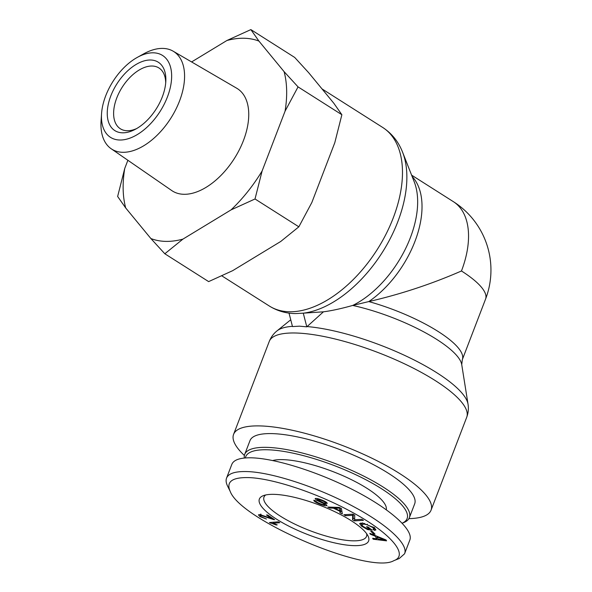 <?xml version="1.0" encoding="UTF-8"?>
<svg xmlns="http://www.w3.org/2000/svg" width="592" height="592" viewBox="0 0 592 592"><rect width="100%" height="100%" fill="white"/><g stroke="black" fill="none" stroke-linecap="round" stroke-linejoin="round"><path stroke-width="0.89" d="M303.267 313.161L303.622 313.146A103.533 59.585 -57.6 0 0 383.616 250.32A103.533 59.585 -57.6 0 0 402.619 152.299C398.497 141.725 391.852 133.444 382.684 127.443A105.761 60.872 122.4 0 1 386.154 233.892A105.761 60.872 122.4 0 1 289.495 311.762A105.761 60.872 122.4 0 1 269.279 305.99C277.16 310.904 285.862 313.427 295.378 313.582L303.267 313.161L306.804 326.836L299.508 326.17L292.492 326.569L289.014 313.101M303.622 313.146L323.447 311.814L306.804 326.836M402.619 152.299L414.245 181.855A83.235 47.908 122.4 0 1 352.706 305.442A83.235 22.54 21 0 1 461.73 364.613L462.33 359.633L485.573 299.078A81.008 21.941 -159 0 0 461.464 270.981C431.487 284.064 400.592 294.261 368.779 301.58L352.706 305.442C341.192 308.661 331.439 310.785 323.447 311.814M408.902 518.636A105.761 28.645 -159 0 0 431.057 510.171A105.761 28.645 -159 0 0 342.583 445.532A105.761 28.645 -159 0 0 233.581 434.373A105.761 28.645 -159 0 0 244.385 455.485M461.464 270.981A81.008 46.62 -57.6 0 0 453.376 201.665L411.595 175.128M245.406 457.949A86.41 23.399 21 0 1 342.975 469.056A86.41 23.399 21 0 1 402.22 523.18L403.655 522.632A88.208 23.887 -159 0 0 409.39 517.63A88.208 23.887 -159 0 0 335.605 463.721A88.208 23.887 -159 0 0 244.688 454.412A88.208 23.887 -159 0 0 244.326 458.045M409.39 517.63L414.666 503.881A88.208 23.887 -159 0 0 340.881 449.964A88.208 23.887 -159 0 0 249.972 440.663L244.688 454.412M386.31 509.734A63.906 17.309 -159 0 0 349.768 478.869A63.906 17.309 -159 0 0 282.303 459.621A63.906 17.309 -159 0 0 272.742 460.517M272.89 523.254L277.234 524.889L276.19 524.971L269.419 522.544L278.255 521.833L279.772 522.699L272.89 523.254L273.282 522.233M270.396 523.106L270.655 522.447M276.19 524.971L276.36 524.519M384.726 539.934L376.934 536.863L378.17 539.001L384.726 539.934L384.904 539.482M376.934 536.863L377.141 536.322M370.311 534.213L369.8 533.325L386.036 539.948L386.561 540.851L373.204 539.216L372.657 538.269L376.727 538.809L375.195 536.167L370.311 534.213L370.533 533.629M375.195 536.167L375.409 535.612M376.727 538.809L377.252 537.418M377.023 536.626L376.749 536.16M373.204 539.216L373.53 538.38M377.629 538.061L377.037 537.987M367.632 529.603L361.608 526.207L359.618 523.572L362.8 523.091L374.159 527.701L375.92 529.921L374.581 530.373L372.997 529.411L373.974 529.078L372.775 527.539L367.099 524.741L364.258 524.142L361.579 524.46L363 526.332L367.166 528.715L369.43 528.996L366.507 526.754L367.95 526.939L372.161 530.166L367.632 529.603L367.935 528.811M369.43 528.996L369.704 528.279M367.099 524.741L367.321 524.157M374.581 530.373L375.202 528.752L374.307 528.212M361.697 524.157L360.595 523.047M323.143 503.355L317.134 500.521L315.114 498.723C315.58 498.094 317.675 498.464 321.397 499.84C325.311 501.38 327.243 502.593 327.191 503.466L325.067 502.697C325.082 502.105 323.831 501.32 321.308 500.351C318.688 499.389 317.334 499.108 317.245 499.5L324.557 503.355L327.006 505.45C326.503 506.116 324.298 505.738 320.398 504.317C315.891 502.549 313.701 501.18 313.834 500.21L315.928 500.965C315.936 501.661 317.453 502.601 320.479 503.792C323.18 504.784 324.645 505.08 324.867 504.68L323.143 503.355L323.365 502.778M325.844 504.088L325.141 503.97M317.245 499.5L317.578 498.634L317.245 499.5M325.067 502.697L325.452 501.698M317.527 498.782L317.097 498.531M317.134 500.521L317.401 499.84M325.489 503.059L325.237 503.725M339.682 508.18L334.473 508.158L339.786 510.652L339.852 507.736M339.786 510.652L340.311 507.951M334.473 508.158L334.806 507.285M329.944 508.084L327.761 507.063L339.186 507.418L341.421 508.469L342.346 513.915L340 512.805L339.83 511.214L333.289 508.143L329.944 508.084L330.306 507.137M333.289 508.143L333.636 507.248M339.83 511.214L340.23 509.49M340 512.805L340.622 511.192L340.452 509.594M341.998 511.836L340.622 511.192M345.536 515.728L343.834 514.737L352.913 514.182L354.734 515.24L354.645 519.769L361.771 519.332L363.473 520.316L354.401 520.871L352.573 519.813L352.662 515.292L345.536 515.728L345.965 514.611M352.662 515.292L353.054 514.263M352.573 519.813L353.195 518.2L353.269 514.389M354.401 520.871L354.83 519.754M354.66 519.051L353.195 518.2M373.315 533.843L370.755 531.165L372.472 531.535L375.032 534.213L373.315 533.843L373.707 532.822M273.534 519.554L260.998 515.44L260.191 515.647L261.042 516.646L266.467 519.051L259.881 516.557L258.423 514.87L259.718 514.544L271.543 518.429L266.444 514.966L267.754 515.047L274.629 519.717L273.534 519.554L273.711 519.095M271.543 518.429L271.795 517.785M260.473 514.914L259.992 514.566M247.204 477.574C270.411 477.648 315.721 492.359 350.656 511.436C390.017 532.371 409.716 555.163 393.798 560.676C369.948 574.899 240.84 520.62 230.192 491.375C226.04 482.095 231.709 477.5 247.204 477.574M273.615 494.342A58.504 15.843 -159 0 0 263.188 495.711A58.504 15.843 -159 0 0 308.321 534.791A58.504 15.843 -159 0 0 368.009 535.945A58.504 15.843 -159 0 0 329.241 509.142A58.504 15.843 -159 0 0 273.615 494.342M366.64 533.718A54.901 14.867 21 0 1 366.5 536.433A54.901 14.867 21 0 1 309.912 530.639A54.901 14.867 21 0 1 263.988 497.08A54.901 14.867 21 0 1 265.697 494.964M226.551 478.114L231.827 464.365C233.707 459.851 240.071 457.668 250.927 457.801C275.028 458.208 318.762 472.053 354.578 490.613C390.446 509.15 413.764 530.003 409.834 540.037L404.558 553.786C408.687 544.44 387.693 524.875 354.408 507.063C318.148 487.238 270.433 471.661 245.65 471.55C234.772 471.41 228.408 473.6 226.551 478.114C225.715 480.327 226.063 482.983 227.587 486.099L230.192 491.375M393.798 560.676L399.267 558.493L404.565 553.794M136.671 128.56A36.001 20.72 122.4 0 1 120.361 128.775A36.001 20.72 122.4 0 1 122.167 87.276A36.001 20.72 122.4 0 1 158.967 67.991A36.001 20.72 122.4 0 1 165.708 82.843M162.312 96.881A40.508 23.31 -57.6 0 0 165.834 80.912A40.508 23.31 -57.6 0 0 137.951 63.418A40.508 23.31 -57.6 0 0 107.285 111.696A40.508 23.31 -57.6 0 0 134.976 129.493A40.508 23.31 -57.6 0 0 162.312 96.881M119.821 140.015A48.522 27.928 122.4 0 1 101.55 113.694A48.522 27.928 122.4 0 1 137.322 57.38A48.522 27.928 122.4 0 1 170.481 86.691A48.522 27.928 122.4 0 1 119.821 140.015M226.891 40.515L250.867 29.6L258.933 41.092A113.02 65.046 -57.6 0 0 226.891 40.515L191.601 61.945M117.638 196.477L124.734 168.468A113.02 65.046 -57.6 0 0 125.704 207.97L117.638 196.477M284.101 71.662L298.05 86.891L285.07 111.17A113.02 65.046 -57.6 0 0 284.101 71.662L258.933 41.092M262.115 170.97L255.019 198.979L231.043 209.894A113.02 65.046 -57.6 0 0 262.115 170.97L285.07 111.17M164.82 253.768L150.871 238.539A113.02 65.046 -57.6 0 0 182.913 239.124L164.82 253.768L208.643 281.607L232.626 270.692L280.749 241.462L298.849 226.817L311.829 202.538L334.783 142.739L341.873 114.73L333.814 103.237L308.639 72.668L294.698 57.439L250.867 29.6M231.043 209.894L182.913 239.124M124.734 168.468L127.879 160.277M150.871 238.539L125.704 207.97M173.13 51.178L236.748 88.252A60.613 34.891 122.4 0 1 239.686 149.073A60.613 34.891 122.4 0 1 183.994 194.294A60.613 34.891 122.4 0 1 171.761 190.565L111.163 148.74A57.801 33.27 -57.6 0 0 122.825 152.299A57.801 33.27 -57.6 0 0 175.935 109.18A57.801 33.27 -57.6 0 0 173.13 51.178A57.801 33.27 -57.6 0 0 143.678 53.857L137.322 57.38M101.55 113.694L101.069 120.946A57.801 33.27 -57.6 0 0 111.163 148.74M298.849 226.817L255.019 198.979M341.873 114.73L298.05 86.891M292.426 326.333A103.533 28.039 -159 0 0 277.041 330.854C273.585 333.599 270.988 337.137 269.249 341.458A105.761 28.645 21 0 1 288.097 333.133A105.761 28.645 21 0 1 403.84 363.518A105.761 28.645 21 0 1 466.718 417.256C468.324 412.883 468.753 408.524 468.028 404.166A103.533 28.039 -159 0 0 408.887 357.398A103.533 28.039 -159 0 0 307.085 326.569M462.33 359.633A81.008 21.941 -159 0 0 368.779 301.58A81.008 46.62 -57.6 0 0 412.136 176.49M381.699 538.794L381.907 538.261M364.258 524.142L364.546 523.395M372.775 527.539L373.019 526.895M361.608 526.207L361.934 525.348M320.398 504.317L320.583 503.836M321.308 500.351L321.493 499.877M339.66 509.209L340.171 507.884M337.803 508.254L338.136 507.388M259.881 516.557L260.184 515.78M260.998 515.44L261.25 514.796M267.865 517.645L268.05 517.179M382.684 127.443L322.018 88.911M269.279 305.99L221.785 275.828M290.739 319.784L277.041 330.854M461.73 364.613L468.028 404.166M269.249 341.458L233.581 434.373M466.718 417.256L431.057 510.171M485.573 299.071A81.008 81.008 0 0 0 453.376 201.665M362.2 522.847L361.579 524.46M374.595 527.457L373.974 529.078M260.813 514.026L260.191 515.647"/></g></svg>
